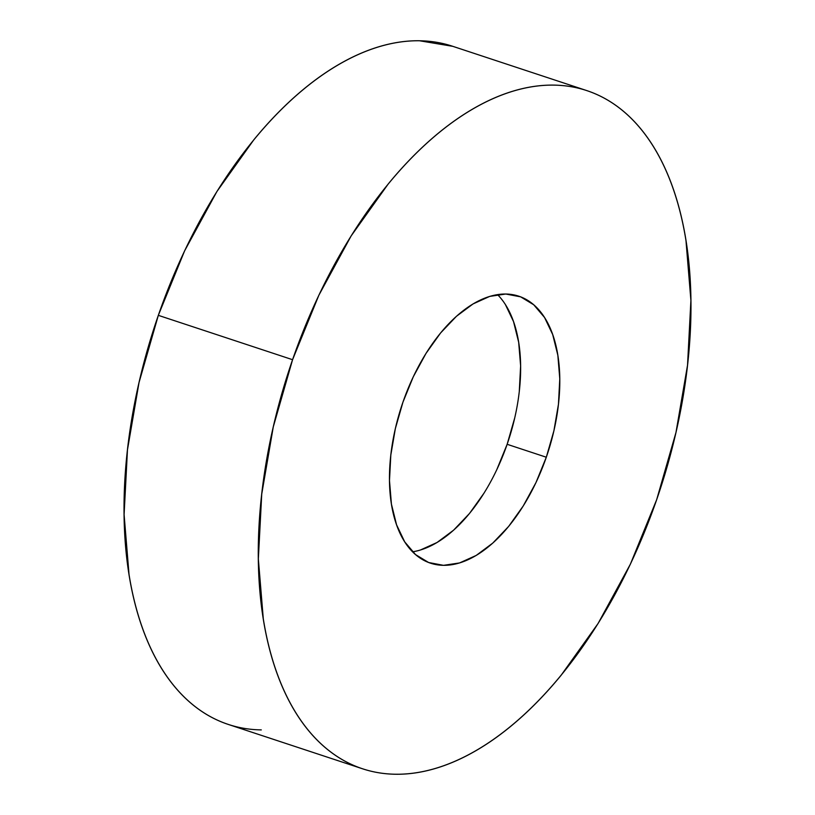 <?xml version="1.0" encoding="UTF-8"?>
<svg xmlns="http://www.w3.org/2000/svg" width="815" height="815" viewBox="0 0 815 815"><rect width="100%" height="100%" fill="white"/><g stroke="black" fill="none" stroke-linecap="round" stroke-linejoin="round"><path stroke-width="1.22" d="M586.668 90.557L452.406 46.2A357.143 194.877 108.3 0 0 158.324 315.344L292.575 359.7A357.143 194.877 -71.7 0 1 586.668 90.557A357.143 194.877 -71.7 0 1 656.676 499.656A357.143 194.877 -71.7 0 1 362.594 768.8A357.143 194.877 -71.7 0 1 292.575 359.7L158.324 315.344L139.029 382.51L127.466 449.788L124.094 514.581L129.025 574.422C132.05 593.33 136.411 610.853 142.085 626.98C147.76 643.116 154.656 657.542 162.755 670.256C170.865 682.98 180.034 693.759 190.262 702.591C200.49 711.414 211.584 718.127 223.534 722.722C235.484 727.316 248.076 729.71 261.299 729.894M546.305 457.225A140.608 76.722 -71.7 0 1 430.524 563.185A140.608 76.722 -71.7 0 1 402.956 402.131A140.608 76.722 -71.7 0 1 518.737 296.171A140.608 76.722 -71.7 0 1 546.305 457.225L507.144 444.297L546.305 457.225L553.905 430.789L558.448 404.301L559.783 378.792L557.837 355.228L552.692 334.537L544.552 317.493L533.723 304.769L520.632 296.843L505.758 294.021L489.703 296.405L473.057 303.924L456.471 316.271L440.589 332.968L426.011 353.394L413.307 376.744L402.956 402.131L395.356 428.568L390.813 455.055L389.478 480.565L391.424 504.128L396.569 524.819L404.709 541.863L415.528 554.587L428.629 562.513L443.503 565.335L459.558 562.941L476.204 555.433L492.78 543.085L508.672 526.388L523.24 505.962L535.954 482.612L546.305 457.225M412.563 551.806A140.608 76.722 108.3 0 0 507.144 444.297L496.793 469.674M484.09 493.034L469.511 513.45L453.629 530.147L437.044 542.495L420.397 550.013M505.392 304.555L513.532 321.599L518.676 342.29L520.622 365.853L519.287 391.363M514.744 417.851L507.144 444.297A140.608 76.722 108.3 0 0 497.537 294.612M452.794 46.333L419.45 40.75C406.227 40.567 392.626 42.594 378.649 46.822C364.662 51.06 350.572 57.417 336.371 65.903C322.17 74.389 308.131 84.842 294.256 97.26C280.38 109.679 266.933 123.819 253.913 139.681L216.892 191.545L184.608 250.857L158.324 315.344A357.143 194.877 108.3 0 0 228.332 724.443L362.594 768.8M656.676 499.656L630.392 564.143L598.108 623.455L561.087 675.319C548.067 691.181 534.62 705.321 520.744 717.74C506.869 730.159 492.831 740.611 478.629 749.097C464.428 757.583 450.338 763.94 436.351 768.178C422.374 772.406 408.773 774.433 395.55 774.25C382.337 774.067 369.745 771.673 357.795 767.078C345.835 762.483 334.751 755.77 324.523 746.948C314.295 738.115 305.126 727.337 297.017 714.612C288.907 701.888 282.021 687.463 276.346 671.336C270.662 655.209 266.311 637.687 263.286 618.768L258.345 558.937L261.727 494.145L273.28 426.866L292.575 359.7L318.869 295.213L351.153 235.902L388.174 184.037C401.194 168.175 414.641 154.035 428.517 141.616C442.392 129.198 456.431 118.746 470.632 110.259C484.833 101.773 498.923 95.406 512.9 91.178C526.887 86.94 540.488 84.923 553.701 85.106C566.924 85.29 579.516 87.684 591.466 92.278C603.416 96.873 614.51 103.587 624.738 112.409C634.966 121.241 644.135 132.02 652.245 144.744C660.344 157.458 667.241 171.883 672.915 188.02C678.589 204.147 682.95 221.67 685.975 240.578L690.906 300.419L687.534 365.212L675.971 432.49L656.676 499.656"/></g></svg>

